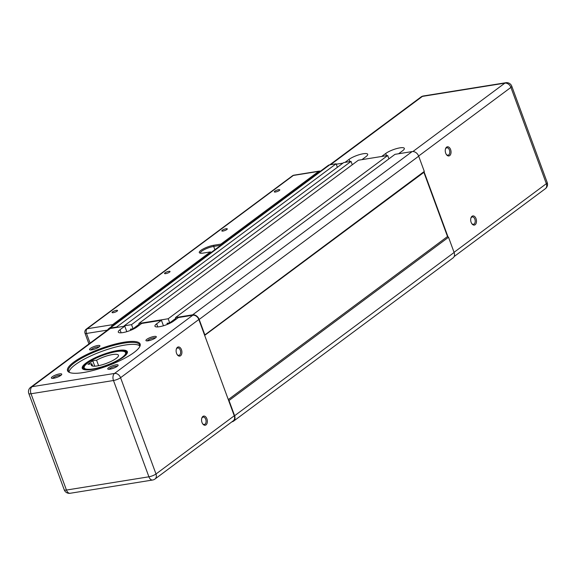 <?xml version="1.0" encoding="UTF-8"?>
<svg xmlns="http://www.w3.org/2000/svg" width="576" height="576" viewBox="0 0 576 576"><rect width="100%" height="100%" fill="white"/><g stroke="black" fill="none" stroke-linecap="round" stroke-linejoin="round"><path stroke-width="0.86" d="M337.385 167.285L336.103 163.8L329.688 164.83A5.875 4.421 -126.6 0 0 328.147 165.47L108.641 328.723A5.875 4.421 -126.6 0 0 107.546 330.098M352.274 164.758L351.043 161.402L343.714 162.576L124.2 325.829L124.351 326.239M388.922 158.861L387.691 155.506L358.373 160.222L138.859 323.474L139.464 325.109M231.898 421.834L231.998 421.812A5.875 4.421 -126.6 0 0 233.532 421.178L453.046 257.926A5.875 4.421 -126.6 0 0 454.118 252.475L448.517 237.254L447.509 236.542L423.893 172.354L424.296 171.418L418.694 156.19A5.875 4.421 -126.6 0 0 412.142 151.574L395.014 154.332L175.507 317.578L176.112 319.219M116.741 327.463L116.59 327.053L336.103 163.8M116.59 327.053L110.182 328.082A5.875 4.421 -126.6 0 0 108.641 328.723M233.532 421.178A5.875 4.421 -126.6 0 0 234.612 415.728L229.01 400.5L448.517 237.254M228.298 399.578L447.509 236.542M229.01 400.5L228.506 400.147M204.674 335.383L423.893 172.354M204.581 335.131L424.296 171.418M204.782 334.663L199.181 319.442A5.875 4.421 -126.6 0 0 192.636 314.827L175.507 317.578M167.407 324.374L167.018 323.302L169.697 322.877L175.788 318.341M169.697 322.877L168.178 318.758L387.691 155.506M168.178 318.758L138.859 323.474M130.759 330.264L130.37 329.198L133.049 328.766L139.14 324.23M133.049 328.766L131.53 324.648L351.043 161.402M131.53 324.648L124.2 325.829M278.59 189.706A2.93 0.706 159.8 0 1 279.792 189.85A2.93 0.706 159.8 0 1 278.446 191.023A2.93 0.706 159.8 0 1 275.494 192.01A2.93 0.706 159.8 0 1 274.298 191.866A2.93 0.706 159.8 0 1 275.645 190.692A2.93 0.706 159.8 0 1 278.59 189.706M226.102 228.744A2.93 0.706 159.8 0 1 227.304 228.881A2.93 0.706 159.8 0 1 225.95 230.054A2.93 0.706 159.8 0 1 223.006 231.048A2.93 0.706 159.8 0 1 221.803 230.904A2.93 0.706 159.8 0 1 223.157 229.73A2.93 0.706 159.8 0 1 226.102 228.744M168.84 271.332A2.93 0.706 159.8 0 1 170.035 271.469A2.93 0.706 159.8 0 1 168.689 272.642A2.93 0.706 159.8 0 1 165.744 273.636A2.93 0.706 159.8 0 1 164.542 273.492A2.93 0.706 159.8 0 1 165.888 272.318A2.93 0.706 159.8 0 1 168.84 271.332M116.345 310.37A2.93 0.706 159.8 0 1 117.547 310.507A2.93 0.706 159.8 0 1 116.201 311.681A2.93 0.706 159.8 0 1 113.249 312.674A2.93 0.706 159.8 0 1 112.046 312.53A2.93 0.706 159.8 0 1 113.4 311.357A2.93 0.706 159.8 0 1 116.345 310.37M318.73 171.36L220.903 244.116L213.854 245.246A9.936 2.39 -20.2 0 0 202.889 249.113A9.936 2.39 -20.2 0 0 199.778 253.03A9.936 2.39 -20.2 0 0 203.357 253.051L210.406 251.921L112.579 324.677L87.206 328.752L293.357 175.442L318.73 171.36A3.614 2.218 -99.1 0 1 319.363 171.086A3.614 2.218 -99.1 0 1 320.35 171.274M200.491 253.202A9.036 2.167 159.8 0 1 200.434 253.094A9.036 2.167 159.8 0 1 204.595 249.473A9.036 2.167 159.8 0 1 213.682 246.427L220.73 245.29L220.903 244.116M211.205 252.446L210.406 251.921M111.607 326.513A3.614 2.218 -99.1 0 1 112.579 324.677M470.851 218.29A3.737 2.29 -99.1 0 1 471.629 217.21A3.737 2.29 -99.1 0 1 472.284 216.929A3.737 2.29 -99.1 0 1 475.02 219.686A3.737 2.29 -99.1 0 1 474.134 224.014A3.737 2.29 -99.1 0 1 473.472 224.302A3.737 2.29 -99.1 0 1 471.679 223.459M472.032 216.274A4.637 2.844 80.9 0 0 470.945 217.958A4.637 2.844 80.9 0 0 471.874 223.74A4.637 2.844 80.9 0 0 475.142 224.726A4.637 2.844 80.9 0 0 476.035 218.678A4.637 2.844 80.9 0 0 472.032 216.274M445.414 149.162A3.737 2.29 -99.1 0 1 446.191 148.082A3.737 2.29 -99.1 0 1 446.854 147.794A3.737 2.29 -99.1 0 1 449.59 150.559A3.737 2.29 -99.1 0 1 448.697 154.886A3.737 2.29 -99.1 0 1 448.034 155.174A3.737 2.29 -99.1 0 1 446.249 154.325M446.594 147.146A4.637 2.844 80.9 0 0 445.507 148.831A4.637 2.844 80.9 0 0 446.436 154.613A4.637 2.844 80.9 0 0 449.705 155.599A4.637 2.844 80.9 0 0 450.598 149.551A4.637 2.844 80.9 0 0 446.594 147.146M345.031 162.367L349.056 159.372A10.843 2.606 159.8 0 1 360.079 154.454A10.843 2.606 159.8 0 1 367.69 154.267A10.843 2.606 159.8 0 1 365.969 156.65L361.944 159.646M448.013 236.902L424.094 171.886M381.679 156.478L385.704 153.482A10.843 2.606 159.8 0 1 396.72 148.565A10.843 2.606 159.8 0 1 404.338 148.378A10.843 2.606 159.8 0 1 402.617 150.761L398.592 153.756M342.965 163.13L336.254 164.21M83.808 369.504A23.486 5.645 159.8 0 1 82.944 368.59A23.486 5.645 159.8 0 1 93.766 359.179A23.486 5.645 159.8 0 1 117.396 351.259A23.486 5.645 159.8 0 1 127.03 352.375A23.486 5.645 159.8 0 1 126.965 353.621M69.941 372.629A37.944 9.115 159.8 0 1 68.472 371.117A37.944 9.115 159.8 0 1 85.954 355.91A37.944 9.115 159.8 0 1 124.121 343.109A37.944 9.115 159.8 0 1 139.687 344.916A37.944 9.115 159.8 0 1 139.55 347.018M69.077 372.017A37.944 9.115 159.8 0 1 88.488 356.998A37.944 9.115 159.8 0 1 124.848 345.082A37.944 9.115 159.8 0 1 139.817 345.989M124.265 342.166A38.664 9.288 -20.2 0 0 81.59 357.199A38.664 9.288 -20.2 0 0 69.473 372.449A38.664 9.288 -20.2 0 0 83.412 372.542A38.664 9.288 -20.2 0 0 139.788 346.579A38.664 9.288 -20.2 0 0 124.265 342.166M92.117 369.432A24.026 5.774 -20.2 0 0 127.152 353.29A24.026 5.774 -20.2 0 0 117.504 350.546A24.026 5.774 -20.2 0 0 90.979 359.892A24.026 5.774 -20.2 0 0 83.448 369.367A24.026 5.774 -20.2 0 0 92.117 369.432M98.359 367.819A22.039 5.292 159.8 0 1 84.406 366.379A22.039 5.292 159.8 0 1 111.434 352.649A22.039 5.292 159.8 0 1 124.488 351.634A22.039 5.292 159.8 0 1 119.714 359.078A22.039 5.292 159.8 0 1 98.359 367.819M84.406 366.379L84.082 367.027A22.586 5.429 -20.2 0 0 83.887 368.525A22.586 5.429 -20.2 0 0 86.198 369.878M125.388 355.464A22.586 5.429 -20.2 0 0 126.274 352.93A22.586 5.429 -20.2 0 0 125.15 351.914L124.488 351.634M52.776 378.353A4.442 1.066 159.8 0 1 59.27 375.329A4.442 1.066 159.8 0 1 60.912 375.358M59.479 373.91A5.522 1.325 -20.2 0 0 53.381 376.063A5.522 1.325 -20.2 0 0 51.653 378.238A5.522 1.325 -20.2 0 0 53.64 378.252A5.522 1.325 -20.2 0 0 61.697 374.544A5.522 1.325 -20.2 0 0 59.479 373.91M90.95 349.963A4.442 1.066 159.8 0 1 97.445 346.932A4.442 1.066 159.8 0 1 99.094 346.968M97.654 345.521A5.522 1.325 -20.2 0 0 91.555 347.666A5.522 1.325 -20.2 0 0 89.827 349.848A5.522 1.325 -20.2 0 0 91.814 349.862A5.522 1.325 -20.2 0 0 99.871 346.154A5.522 1.325 -20.2 0 0 97.654 345.521M147.326 340.898A4.442 1.066 159.8 0 1 153.828 337.867A4.442 1.066 159.8 0 1 155.47 337.903M154.037 336.456A5.522 1.325 -20.2 0 0 147.938 338.609A5.522 1.325 -20.2 0 0 146.203 340.783A5.522 1.325 -20.2 0 0 148.198 340.798A5.522 1.325 -20.2 0 0 156.254 337.09A5.522 1.325 -20.2 0 0 154.037 336.456M109.152 369.288A4.442 1.066 159.8 0 1 115.654 366.264A4.442 1.066 159.8 0 1 117.295 366.293M115.862 364.846A5.522 1.325 -20.2 0 0 109.764 366.998A5.522 1.325 -20.2 0 0 108.029 369.18A5.522 1.325 -20.2 0 0 110.023 369.187A5.522 1.325 -20.2 0 0 118.08 365.479A5.522 1.325 -20.2 0 0 115.862 364.846M201.715 418.45A3.737 2.29 -99.1 0 1 202.493 417.37A3.737 2.29 -99.1 0 1 203.148 417.089A3.737 2.29 -99.1 0 1 205.884 419.846A3.737 2.29 -99.1 0 1 204.998 424.174A3.737 2.29 -99.1 0 1 204.336 424.462A3.737 2.29 -99.1 0 1 202.543 423.619M202.896 416.434A4.637 2.844 80.9 0 0 201.809 418.118A4.637 2.844 80.9 0 0 202.738 423.9A4.637 2.844 80.9 0 0 205.999 424.886A4.637 2.844 80.9 0 0 206.899 418.838A4.637 2.844 80.9 0 0 202.896 416.434M176.278 349.322A3.737 2.29 -99.1 0 1 177.055 348.242A3.737 2.29 -99.1 0 1 177.718 347.954A3.737 2.29 -99.1 0 1 180.454 350.719A3.737 2.29 -99.1 0 1 179.561 355.046A3.737 2.29 -99.1 0 1 178.898 355.327A3.737 2.29 -99.1 0 1 177.113 354.485M177.458 347.306A4.637 2.844 80.9 0 0 176.371 348.991A4.637 2.844 80.9 0 0 177.3 354.773A4.637 2.844 80.9 0 0 180.569 355.752A4.637 2.844 80.9 0 0 181.462 349.711A4.637 2.844 80.9 0 0 177.458 347.306M192.787 315.238L114.523 373.442L32.069 386.698A5.422 4.082 -126.6 0 0 30.65 387.288L108.914 329.083A5.422 4.082 53.4 0 1 110.333 328.493L32.069 386.698A5.422 3.319 80.9 0 0 31.025 393.761L113.479 380.506L148.91 476.798A5.422 3.319 -99.1 0 0 152.633 480.017A5.422 5.422 0 0 0 155.002 479.016L233.266 420.811A5.422 4.082 53.4 0 0 234.259 415.786L198.828 319.5A5.422 4.082 53.4 0 0 192.787 315.238L178.337 317.563L173.563 321.113A10.843 2.606 159.8 0 1 162.547 326.023A10.843 2.606 159.8 0 1 154.937 326.21A10.843 2.606 159.8 0 1 156.65 323.827L161.424 320.278L163.447 325.771M110.333 328.493L124.776 326.174L120.002 329.717A10.843 2.606 159.8 0 0 118.289 332.107A10.843 2.606 159.8 0 0 125.899 331.92A10.843 2.606 159.8 0 0 136.922 327.002L141.689 323.453L161.424 320.278M124.776 326.174L126.799 331.661M92.657 366.062L91.8 363.73L87.991 364.342L92.765 360.792L96.574 360.18L98.59 365.674M94.752 366.185L92.765 360.792M96.574 360.18A14.45 3.47 159.8 0 1 110.354 354.982A14.45 3.47 159.8 0 1 118.462 355.248A14.45 3.47 159.8 0 1 106.099 363.492A14.45 3.47 159.8 0 1 91.332 365.227A14.45 3.47 159.8 0 1 91.8 363.73M110.182 328.082L329.688 164.83M234.612 415.728L454.118 252.475M199.181 319.442L418.694 156.19M192.636 314.827L412.142 151.574M214.891 249.703L213.682 246.427L213.854 245.246M319.363 171.086L293.998 175.162A3.614 2.218 80.9 0 0 293.357 175.442A3.614 2.722 -126.6 0 0 292.414 175.831L86.263 329.141A3.614 2.722 53.4 0 1 87.206 328.752A3.614 2.218 80.9 0 0 86.515 333.461A3.614 0.871 159.8 0 1 85.032 333.288L88.942 343.93M90.058 343.102L86.515 333.461L107.554 330.084M412.913 151.531L504.871 83.138A5.422 3.319 -99.1 0 1 505.829 82.728L423.367 95.983A5.422 3.319 80.9 0 0 422.41 96.394L504.871 83.138A5.422 4.082 53.4 0 1 510.912 87.401L546.343 183.686A5.422 1.303 -20.2 0 0 547.2 182.491L511.776 86.206A5.422 1.303 159.8 0 1 510.912 87.401L418.63 156.031M454.061 252.317L546.343 183.686A5.422 4.082 53.4 0 1 545.35 188.712A5.422 5.422 0 0 0 547.2 182.491M385.704 153.482L386.518 155.693M349.056 159.372L349.87 161.59M423.367 95.983A5.422 5.422 0 0 0 420.998 96.984A5.422 4.082 53.4 0 1 422.41 96.394L330.588 164.686M234.259 415.786L155.995 473.99L120.571 377.698A5.422 1.303 159.8 0 1 113.479 380.506A5.422 3.319 -99.1 0 1 114.523 373.442A5.422 4.082 -126.6 0 1 120.571 377.698L198.828 319.5M156.65 323.827L157.788 326.916M120.002 329.717L121.14 332.806M155.002 479.016A5.422 4.082 -126.6 0 0 155.995 473.99A5.422 1.303 -20.2 0 1 148.91 476.798L66.449 490.054L31.025 393.761A5.422 1.303 159.8 0 1 28.8 393.509A5.422 5.422 0 0 1 30.65 387.288M28.8 393.509L64.224 489.794A5.422 1.303 -20.2 0 0 66.449 490.054A5.422 3.319 80.9 0 0 70.171 493.272L152.633 480.017M86.263 329.141A3.614 3.614 0 0 0 85.032 333.288M293.998 175.162A3.614 3.614 0 0 0 292.414 175.831M511.776 86.206A5.422 5.422 0 0 0 505.829 82.728M454.14 256.55L545.35 188.712M329.789 164.815L420.998 96.984M126.684 354.038L126.274 352.93M84.29 369.641L83.887 368.525M64.224 489.794A5.422 5.422 0 0 0 70.171 493.272"/></g></svg>
